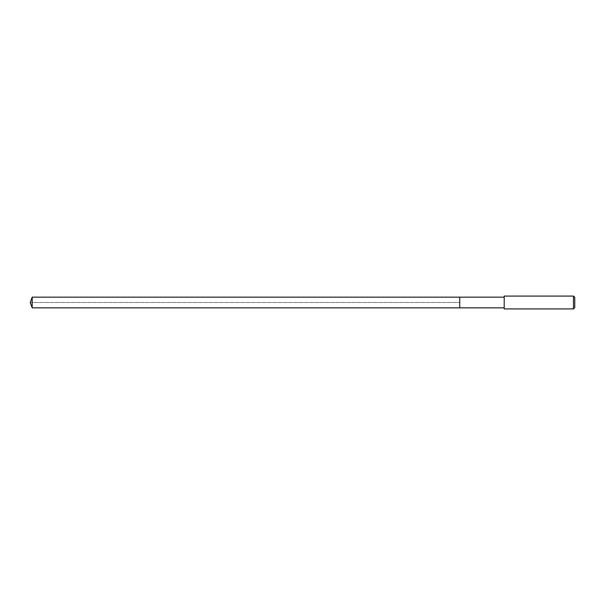 <?xml version="1.0" encoding="UTF-8"?>
<svg xmlns="http://www.w3.org/2000/svg" width="605" height="605" viewBox="0 0 605 605"><rect width="100%" height="100%" fill="white"/><g stroke="black" fill="none" stroke-linecap="round" stroke-linejoin="round"><path stroke-width="0.45" stroke-dasharray="3.02 2.27" d="M459.739 297.153L459.739 307.847L459.739 297.153M32.194 307.847L32.194 297.153M504.207 307.847L504.207 297.153L504.207 307.847M504.207 308.913L504.207 296.087M573.464 296.087L573.464 308.913M574.75 297.373L574.75 307.627M30.25 302.5L459.739 302.5L30.25 302.5"/><path stroke-width="0.91" d="M504.207 297.153L32.194 297.153L32.194 307.847L459.739 307.847L459.739 297.153L459.739 307.847L504.207 307.847M32.194 307.847L30.25 302.5L32.194 297.153M504.207 296.087L504.207 308.913L573.464 308.913L573.464 296.087L504.207 296.087M573.464 296.087L574.75 297.373L574.75 307.627L573.464 308.913"/></g></svg>
